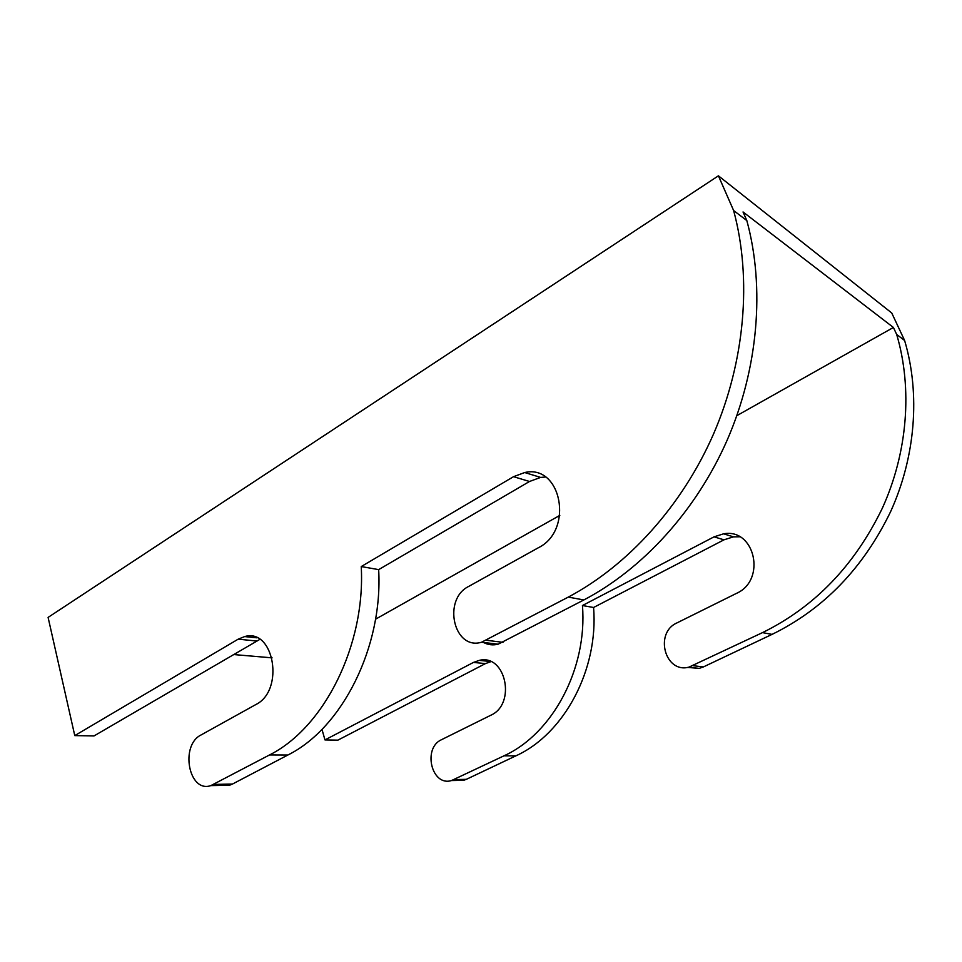<?xml version="1.0" encoding="UTF-8"?>
<svg xmlns="http://www.w3.org/2000/svg" width="962" height="962" viewBox="0 0 962 962"><rect width="100%" height="100%" fill="white"/><g stroke="black" fill="none" stroke-linecap="round" stroke-linejoin="round"><path stroke-width="1.44" d="M473.472 662.421L485.437 663.6L337.902 740.139L324.976 739.922L473.472 662.421L479.28 660.377C505.699 653.583 516.582 704.052 490.728 715.283L441.606 739.646C422.366 747.979 431.529 786.832 451.491 780.555L503.968 755.831C552.537 733.874 587.59 668.398 582.443 605.531L593.566 607.491L723.989 539.826L733.465 536.844L739.67 536.784M485.437 663.6L490.836 661.664M457.118 780.435L463.732 780.29L466.329 779.34L515.824 755.867C564.021 734.186 598.725 669.564 593.566 607.491M582.443 605.531L714.044 536.844L723.616 533.814C754.917 527.897 766.63 580.17 736.495 593.362L676.899 622.931C654.148 632.864 664.934 673.665 688.888 667.159L762.505 632.623C814.646 606.962 854.581 565.488 882.334 508.201C907.599 452.597 912.722 388.648 896.68 334.463L904.617 340.5L891.75 312.999L718.422 175.818L48.1 617.4L74.771 735.605L238.179 639.177L244.649 636.579C274.038 627.729 284.884 690.391 255.88 704.533L201.07 734.956C179.762 745.285 188.708 793.289 210.822 785.617L269.54 754.942C324.17 727.669 365.584 645.069 361.243 566.558L513.54 476.683L524.723 472.534C561.363 463.912 574.134 530.11 538.528 547.655L468.662 586.435C442.243 599.41 453.715 650.721 481.589 642.219L568.277 597.101C627.513 565.716 681.661 506.673 713.443 434.211C744.913 361.664 752.152 278.824 733.621 210.534L718.422 175.818M687.614 667.412L699.17 668.398L703.366 666.943L772.065 634.379C823.652 609.102 863.142 568.241 890.547 511.796C915.487 457.01 920.526 393.975 904.617 340.5M324.976 739.922L321.969 729.376M896.68 334.463L893.409 327.465L736.832 415.668M375.541 619.191L559.812 515.391M733.621 210.534L746.825 220.575C765.187 287.746 758.128 369.047 727.14 440.211C695.851 511.291 642.436 569.179 583.862 599.951L498.112 644.203C492.953 645.466 488.047 644.877 483.393 642.436M545.442 477.032L540.596 477.417L529.521 481.481L378.655 569.624L361.243 566.558M378.655 569.624C383.092 646.909 342.135 728.15 287.891 755.014L269.54 754.942M222.294 785.377L229.581 785.22L232.467 784.054L287.891 755.014M259.836 639.381L94.011 735.942L74.771 735.605M746.825 220.575L743.037 211.965L893.409 327.465M272.09 657.852L233.345 654.521M454.112 779.593L466.329 779.34M503.968 755.831L515.824 755.867M714.044 536.844L723.989 539.826M693.133 665.692L703.366 666.943M762.505 632.623L772.065 634.379M502.994 642.327L486.519 640.295M529.521 481.481L513.54 476.683M232.467 784.054L213.732 784.427M256.505 640.993L238.179 639.177M583.862 599.951L568.277 597.101M479.28 660.377L490.476 661.507M451.491 780.555L463.732 780.29M723.616 533.814L733.465 536.844M688.888 667.159L699.17 668.398M498.112 644.203L481.589 642.219M540.596 477.417L524.723 472.534M229.581 785.22L210.822 785.617M256.998 637.83L244.649 636.579"/></g></svg>
